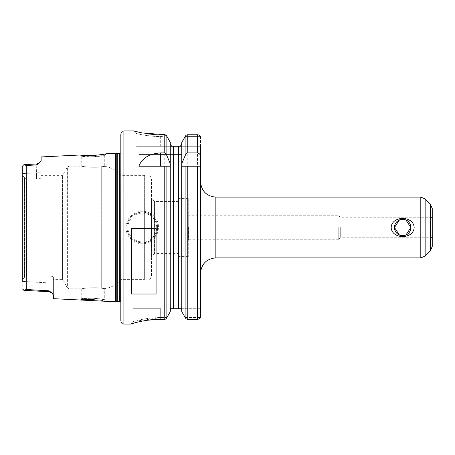 <?xml version="1.0" encoding="UTF-8"?>
<svg xmlns="http://www.w3.org/2000/svg" width="455" height="455" viewBox="0 0 455 455"><rect width="100%" height="100%" fill="white"/><g stroke="black" fill="none" stroke-linecap="round" stroke-linejoin="round"><path stroke-width="0.34" stroke-dasharray="2.27 1.71" d="M106.288 301.318C105.48 300.886 101.107 300.277 93.156 299.492L93.235 298.218L104.758 299.709L106.288 301.318C107.096 300.107 79.494 298.696 80.211 300.01L81.741 298.554L93.235 298.218L100.68 298.969C93.764 297.57 81.132 298.4 81.741 298.554M115.667 301.784L115.667 153.216M53.4 298.668L53.4 282.902L48.804 282.902L49.032 290.808L51.745 292.815L53.4 295.073L53.4 277.516L53.4 282.902L48.804 282.902L48.804 275.935C51.637 276.105 53.167 276.634 53.4 277.516L53.4 279.609L53.4 277.516C53.172 276.634 51.637 276.105 48.804 275.935L26.737 275.935L24.559 277.283L22.75 279.216L22.75 289.192L22.75 175.784L22.75 279.216L24.559 277.283L26.737 275.935L48.804 275.935L48.804 282.902L22.75 281.435L48.804 282.902L49.032 290.808L26.242 289.488L26.242 165.512L23.916 164.653M36.775 164.898L36.542 172.786L41.143 172.786L41.143 177.484L41.143 160.598L41.143 172.786L36.542 172.786L36.798 163.948L39.517 162.862L36.775 164.898L26.242 165.512M41.143 156.947L41.143 160.592L39.511 162.85M93.156 155.508L93.235 156.782L104.758 155.292L106.288 153.682C107.067 154.899 79.483 156.304 80.216 154.99L81.746 156.446C80.882 156.895 98.627 157.168 103.313 155.582L93.235 156.782L81.746 156.446L81.752 166.2C81.195 166.45 95.311 168.128 101.692 166.695C105.731 166.268 105.731 166.268 101.692 166.695C105.731 166.268 105.731 166.268 101.692 166.695C95.311 168.128 81.195 166.45 81.752 166.2L68.967 166.2L68.967 288.8L68.967 166.2L67.374 167.116L67.374 287.884L62.597 279.609L62.597 175.391L62.597 279.609L53.4 279.609M41.143 175.391L41.143 177.484L41.143 175.391L62.597 175.391L67.374 167.116L67.374 287.884L68.967 288.8L81.752 288.8C81.195 288.55 95.311 286.872 101.692 288.305C95.311 286.872 81.195 288.55 81.752 288.8L81.752 298.554M101.692 288.305C105.731 288.732 105.731 288.732 101.692 288.305C105.731 288.732 105.731 288.732 101.692 288.305L101.692 166.695L101.692 288.305M151.487 275.775L151.487 179.225L151.487 275.775C150.474 278.887 149.468 280.325 148.472 280.092L144.343 279.609L144.343 175.391L144.343 279.609L120.837 279.609L120.837 175.391L120.837 279.609C116.639 284.699 111.276 287.702 104.741 288.612L104.741 299.709M41.143 177.484C40.91 178.366 39.38 178.895 36.542 179.065C39.38 178.895 40.91 178.366 41.143 177.484M51.443 292.576L49.06 291.74L49.032 290.808M22.75 173.56L22.75 165.808L22.75 175.784L22.75 173.56L36.542 172.786L36.542 179.065L26.737 179.065L36.542 179.065L36.542 172.786L22.75 173.56M49.06 291.74L23.916 290.324L26.242 289.488M22.75 281.531L22.75 173.469M24.559 177.717L26.737 179.065L24.559 177.717L22.75 175.784L24.559 177.717L24.559 277.283L24.559 177.717M26.737 275.935L26.737 179.065L26.737 275.935M151.487 198.38L151.487 256.62L151.487 198.38L154.552 201.446L154.552 253.554L154.552 201.446L179.071 201.446L179.071 253.554L179.071 201.446M179.071 253.554L154.552 253.554L151.487 256.62M179.071 198.38L179.071 256.62L179.071 198.38L188.268 198.38L188.268 256.62L188.268 198.38M188.268 256.62L179.071 256.62M188.268 227.5L188.268 214.624L188.268 227.5M188.637 227.5L188.637 239.762L188.637 227.5M338.765 227.5L338.765 239.762L338.765 227.5M340.283 227.5L340.283 237.231L340.283 227.5M431.056 227.5L431.056 237.231L431.056 227.5M404.336 235.542L405.883 235.059M399.445 235.059L400.997 235.542M405.883 219.941L404.336 219.458M400.997 219.458L399.445 219.941M188.268 214.624L188.637 215.238L338.765 215.238L340.283 217.769L431.056 217.769L432.25 217.081L432.25 237.919L431.056 237.231L340.283 237.231L338.765 239.762L188.637 239.762L188.268 240.371M200.524 181.812L200.524 273.188L200.524 181.812M200.524 166.2L181.755 166.2L181.755 311.669L185.003 317.573L200.439 317.573L185.003 317.573L185.919 318.739L187.244 319.296L197.464 319.296C199.119 319.154 200.109 318.58 200.439 317.573L200.524 137.285L200.524 146.277L180.447 146.277L200.524 146.277M432.25 246.417L432.25 208.583M187.244 319.296L187.244 134.765L185.919 135.345L184.992 136.568L200.445 136.568L184.992 136.568L181.755 142.387L181.755 311.669L181.755 165.267M200.524 137.285L200.445 136.568C200.132 135.522 199.136 134.925 197.464 134.765L197.464 319.296M181.511 309.127L181.317 308.723L200.524 308.723L170.693 308.723M138.883 166.2L170.261 166.2L170.261 311.669L167.008 317.573L160.678 317.573C144.161 317.556 131.171 322.282 133.247 321.554C134.339 321.224 146.453 317.505 160.678 317.573L160.678 308.723L133.093 308.723L160.678 308.723L160.678 317.573L133.093 321.6L133.093 308.723M166.621 135.846L160.678 136.563C144.952 136.557 133.059 132.422 136.762 133.554C140.077 134.89 148.051 135.891 160.689 136.568L166.621 135.846L170.261 142.387L170.261 311.669L170.261 165.267M165.296 134.725L154.535 134.566M148.034 133.918L141.243 132.769M138.69 132.217L133.878 131M160.951 319.296L164.767 319.296L166.098 318.739L167.008 317.573M131.819 323.693L133.161 323.3M136.898 322.299L141.482 321.258M146.976 320.303L147.807 320.183M126.046 227.5C126.553 219.293 130.778 214.015 138.73 211.666C147.437 209.459 157.282 215.92 158.357 225.128C158.971 234.376 154.802 240.445 145.856 243.334C136.25 245.888 125.671 237.555 126.046 227.5L126.962 227.5C127.4 235.172 131.376 240.155 138.894 242.441C148.074 244.904 158.01 236.833 157.618 227.5C157.18 219.828 153.198 214.845 145.685 212.565C136.517 210.113 126.558 218.138 126.962 227.5M157.618 227.5A15.328 15.328 0 0 1 134.629 240.775A15.328 15.328 0 0 1 134.629 214.225A15.328 15.328 0 0 1 157.618 227.5M156.696 227.5A14.406 14.406 0 0 0 135.084 215.022A14.406 14.406 0 0 0 135.084 239.978A14.406 14.406 0 0 0 156.696 227.5M160.678 136.568L160.678 146.277L171.563 146.277L136.159 146.277L160.678 146.277L160.678 136.568C144.952 136.557 133.059 132.422 136.762 133.554C140.077 134.89 148.051 135.891 160.689 136.568M160.678 319.296L160.678 317.573L166.644 318.233M156.082 228.274L156.082 294.01M131.563 294.01L131.563 228.274M171.563 146.277L180.447 146.277M182.136 146.277L139.224 146.277L182.136 146.277L182.136 154.552L139.224 154.552L182.136 154.552M120.683 302.04L120.683 152.96M120.837 152.954L120.837 302.046L120.837 152.954M120.837 152.772L120.837 302.228L120.837 152.772L121.161 151.725L121.144 303.525L120.837 305.726L120.837 149.274L121.144 151.469L121.161 303.269L121.161 151.725L121.161 303.269L120.837 302.228M120.837 320.985L120.837 134.015M420.801 257.866L420.801 197.134M215.852 197.134L215.852 257.866M425.141 256.068L425.141 198.932M430.453 250.75L430.453 204.249M185.919 318.739L185.919 135.345M164.767 319.296L164.767 134.68M123.897 324.051L123.897 130.949M166.098 318.739L166.098 135.192M173.327 308.723L173.327 146.277M178.69 308.723L178.69 146.277M116.759 301.494L116.759 153.506M117.231 301.432L117.231 153.568M119.324 301.432L119.324 153.568M104.741 155.292L104.741 166.388C111.276 167.298 116.639 170.301 120.837 175.391L144.343 175.391L148.472 174.908C149.468 174.674 150.474 176.113 151.487 179.225M36.798 163.948L24.183 164.659M133.696 130.949L136.147 133.4L136.159 146.277M130.642 324.051L133.093 321.6M139.224 146.277L139.224 154.552"/><path stroke-width="0.68" d="M93.156 299.492C85.295 299.492 80.979 299.663 80.211 300.01L115.667 301.784L115.667 153.216L106.288 153.682C105.48 154.114 101.101 154.723 93.156 155.508C85.301 155.508 80.984 155.337 80.216 154.99L41.143 156.947L41.143 160.592L39.21 163.1M80.211 300.01L53.4 298.668L53.4 295.073L51.745 292.815L49.032 290.808L26.242 289.488L23.916 290.347L22.75 289.198L24.183 290.341M22.75 173.469L22.75 165.802L23.916 164.653L26.242 165.512L36.775 164.898L39.511 162.85M39.517 162.862L36.798 163.948L36.775 164.898M49.032 290.808L49.06 291.74L51.751 292.804M23.916 164.653L22.75 165.802L22.75 281.531M400.997 235.542L404.336 235.542M405.883 235.059L410.876 227.5L405.883 219.941M399.445 219.941L394.451 227.5L399.445 235.059M404.336 219.458L400.997 219.458M394.451 227.5A8.213 8.213 0 0 0 402.664 235.713A8.213 8.213 0 0 0 410.876 227.5A8.213 8.213 0 0 0 402.664 219.287A8.213 8.213 0 0 0 394.451 227.5M391.169 227.5C391.766 215.442 413.567 215.442 414.158 227.5C413.567 239.557 391.766 239.557 391.169 227.5M432.25 237.919L432.25 217.081M420.801 257.866L215.852 257.866L215.852 197.134L420.801 197.134L420.801 257.866L425.141 256.068L430.453 250.75L432.25 246.417L432.25 208.583L430.453 204.249L430.453 250.75M200.524 156.918L200.439 317.573C200.109 318.58 199.119 319.154 197.464 319.296L187.244 319.296L185.919 318.739L181.755 311.669L181.681 166.2L181.755 163.567L185.919 153.904L187.244 152.908L197.464 152.908C199.5 153.369 200.524 154.711 200.524 156.918L200.524 146.277M181.681 166.2L185.919 166.2L185.919 318.739M200.524 166.2L185.919 166.2M187.244 152.908L187.244 134.765L197.464 134.765L187.244 134.765L185.919 135.345L181.755 142.387L181.755 163.567M200.524 137.285L200.445 136.568C200.132 135.522 199.136 134.925 197.464 134.765L197.464 152.908M181.755 143.655L180.447 146.277L181.755 143.655M181.317 308.723L181.755 310.384L181.317 308.723L170.693 308.723L170.261 310.384L170.693 308.723M171.563 146.277L170.261 143.655L171.563 146.277L173.327 146.277L173.327 308.723M170.329 166.2L170.261 163.567L166.098 153.904L164.767 152.908L160.678 152.908L160.678 166.2M166.098 166.2L166.098 318.892L170.261 311.669L170.261 166.2L138.883 166.2C142.045 158.078 149.314 153.648 160.678 152.908M166.098 318.892L164.773 319.387C147.613 318.346 130.045 324.17 130.642 324.051L131.819 323.693M133.878 131L142.404 133.002L164.767 134.674L166.098 135.186L166.621 135.846L164.778 134.68L164.767 152.908M166.621 135.846L170.261 142.387L170.261 163.567M154.535 134.566L148.034 133.918M141.243 132.769L138.69 132.217M147.807 320.183L160.951 319.296M133.161 323.3L136.898 322.299M141.482 321.258L146.976 320.303M130.642 324.051L123.897 324.051C122.969 323.431 122.332 325.228 120.837 320.985L120.837 134.015C122.332 129.772 122.969 131.569 123.897 130.949L123.897 324.051M131.563 294.01L131.563 228.274L156.082 228.274L156.082 294.01L131.563 294.01M180.447 146.277L173.327 146.277M115.667 153.216L116.759 153.506L116.759 301.494L115.667 301.784M119.324 301.432L117.231 301.432L117.231 153.568L119.324 153.568L119.324 301.432L120.683 302.04L120.837 152.954M120.837 149.274L120.837 305.726M26.242 165.512L26.242 289.488M430.453 204.249L425.141 198.932L425.141 256.068M185.919 135.345L185.919 153.904M187.244 166.2L187.244 319.296M197.464 166.2L197.464 319.296M164.767 166.2L164.767 319.387M166.098 135.192L166.098 153.904M178.69 146.277L178.69 308.723M23.916 290.324L49.06 291.74M23.916 164.676L36.798 163.948M215.852 257.866C206.542 258.77 201.434 263.877 200.524 273.188M215.852 197.134C206.542 196.23 201.434 191.123 200.524 181.812M425.141 198.932L420.801 197.134M123.897 130.949L133.696 130.949M116.759 301.494L117.231 301.432M116.759 153.506L117.231 153.568M119.324 153.568L120.683 152.96"/></g></svg>
